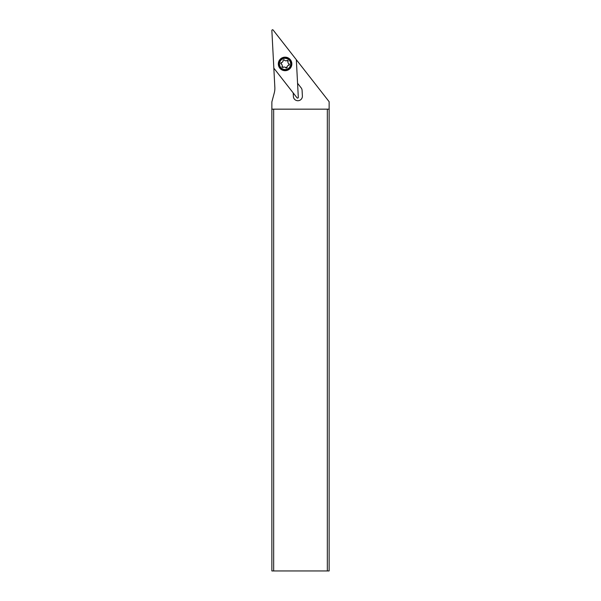 <?xml version="1.0" encoding="UTF-8"?>
<svg xmlns="http://www.w3.org/2000/svg" width="601" height="601" viewBox="0 0 601 601"><rect width="100%" height="100%" fill="white"/><g stroke="black" fill="none" stroke-linecap="round" stroke-linejoin="round"><path stroke-width="0.9" d="M297.014 97.805L273.973 68.311A0.721 0.721 0 0 1 273.823 67.905L271.862 30.531A0.721 0.721 0 0 1 273.154 30.05L296.195 59.544A0.721 0.721 0 0 1 296.346 59.95L298.306 97.324A0.721 0.721 0 0 1 297.014 97.805L273.973 68.311A0.721 0.721 0 0 1 273.823 67.905L271.862 30.531A0.721 0.721 0 0 1 273.154 30.05L296.195 59.544A0.721 0.721 0 0 1 296.346 59.95L298.306 97.324A0.721 0.721 0 0 1 297.014 97.805M287.451 70.264A6.761 6.761 0 0 0 291.417 61.557A6.761 6.761 0 0 0 282.718 57.591A6.761 6.761 0 0 0 278.751 66.298A6.761 6.761 0 0 0 287.451 70.264M302.386 95.98A4.508 4.508 0 0 1 297.886 100.728A4.508 4.508 0 0 0 302.386 95.98L302.093 90.39A4.508 4.508 0 0 0 301.146 87.851L297.57 83.276M271.862 109.164L271.862 570.95L273.665 570.95L273.665 109.164L271.862 109.164L271.862 101.93L274.251 93.005A18.038 18.038 0 0 0 274.845 87.393L273.853 68.476A18.038 18.038 0 0 0 273.928 68.251M293.198 92.915L293.378 96.453A4.508 4.508 0 0 0 297.886 100.728M296.338 59.875A18.038 18.038 0 0 0 296.548 59.995L329.138 101.704L329.138 109.164L273.665 109.164M273.665 570.95L329.138 570.95L329.138 109.164M327.335 570.95L327.335 109.164M290.997 61.715A6.311 6.311 0 0 1 287.293 69.844A6.311 6.311 0 0 1 279.172 66.14A6.311 6.311 0 0 1 282.876 58.012A6.311 6.311 0 0 1 290.997 61.715M290.321 61.971A5.589 5.589 0 0 1 287.045 69.168A5.589 5.589 0 0 1 279.848 65.885A5.589 5.589 0 0 1 283.124 58.688A5.589 5.589 0 0 1 290.321 61.971M288.082 61.467A0.781 0.781 0 0 0 286.925 60.521A1.818 1.818 0 0 1 284.453 60.108A0.781 0.781 0 0 0 283.056 60.626A1.818 1.818 0 0 1 281.456 62.564A0.781 0.781 0 0 0 281.208 64.037A1.818 1.818 0 0 1 282.087 66.388A0.781 0.781 0 0 0 283.244 67.335A1.818 1.818 0 0 1 285.715 67.755A0.781 0.781 0 0 0 287.113 67.229A1.818 1.818 0 0 1 288.713 65.291A0.781 0.781 0 0 0 288.961 63.819A1.818 1.818 0 0 1 288.082 61.467L286.91 60.528M283.056 60.626L283.559 59.845L284.453 60.108M281.456 62.564L281.208 64.037M283.259 67.327L282.087 66.388M287.12 67.229L286.609 68.011L285.715 67.755M288.713 65.291L288.961 63.819M287.113 67.027L285.588 67.597"/></g></svg>
